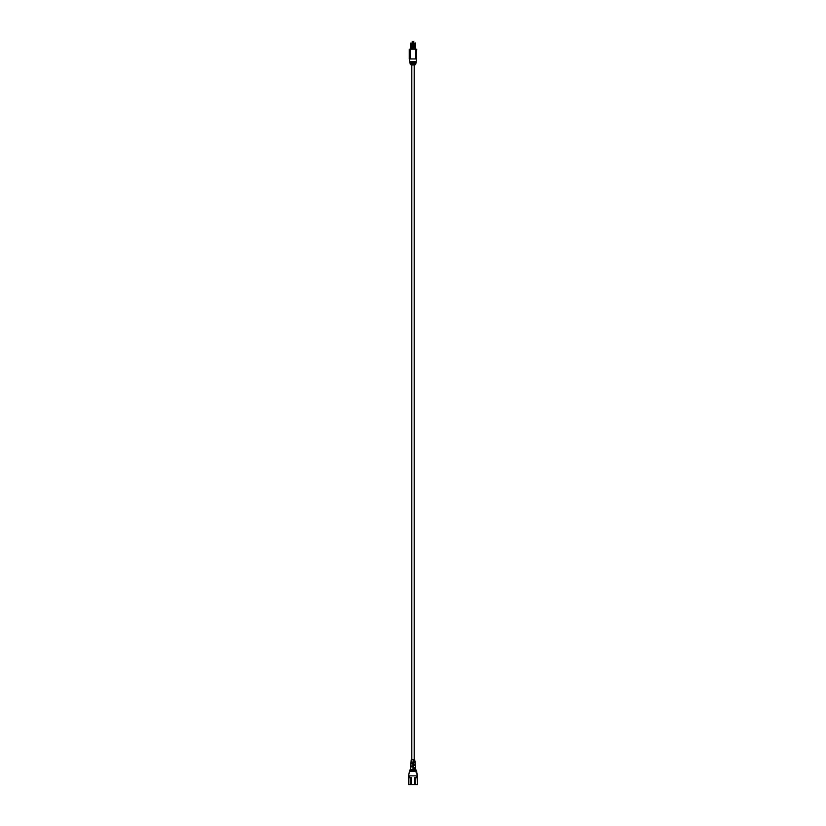 <?xml version="1.0" encoding="UTF-8"?>
<svg xmlns="http://www.w3.org/2000/svg" width="826" height="826" viewBox="0 0 826 826"><rect width="100%" height="100%" fill="white"/><g stroke="black" fill="none" stroke-linecap="round" stroke-linejoin="round"><path stroke-width="1.24" d="M410.326 64.655L415.674 64.655L410.326 64.655L409.242 58.956L410.367 58.956L410.367 49.188L409.242 49.188L409.242 58.956L409.954 58.956M415.674 64.655L416.221 61.578L409.779 61.578M410.367 58.956L416.046 58.956M413.888 42.054L412.112 42.054A0.754 0.754 0 0 1 412.855 41.3L413.145 41.3A0.754 0.754 0 0 1 413.888 42.054L413.888 49.188M412.112 42.054L412.112 49.188M410.305 63.612L410.429 64.283L415.571 64.283L415.695 63.612L410.305 63.612M410.057 62.26L410.181 62.931L415.819 62.931L415.943 62.26L410.057 62.26M415.633 58.956L415.633 49.188L410.367 49.188M415.633 49.188L416.758 49.188L416.221 61.578M410.894 42.993L410.894 49.188M410.336 43.272L410.336 49.188M410.894 43.272L410.346 43.21M415.664 42.993L415.664 49.188M415.106 43.272L415.106 49.188M415.664 43.272L415.117 43.21M414.187 759.837L414.187 64.965L411.813 64.965L411.813 759.837M410.976 769.409L412.68 769.409M413.537 768.376L413 767.437L415.478 767.437L415.55 768.376L413.537 768.376L413.568 769.409L415.633 769.409L414.755 759.837M413.289 759.837L412.525 759.837L413.289 759.837L413.33 761.427L415.003 761.427L415.075 762.367L413 762.367L413.33 761.427M413.382 763.131L413 763.874L410.811 763.874L410.883 762.935L413.382 763.131L413.361 762.367M413.423 764.432L415.241 764.432L415.313 765.372L413 765.372L413.403 763.647M416.572 770.617L415.819 770.617L415.819 771.37L409.428 771.37L408.591 775.872L417.409 775.872L416.572 771.37L415.819 771.37L416.572 771.37L416.572 770.617L415.633 769.409M409.428 771.37L410.181 771.37L409.428 771.37L409.428 770.617L415.819 770.617M411.214 759.837L410.367 769.409L409.428 770.617M410.574 766.879L410.646 765.939L413 765.939L413 766.879L410.574 766.879M410.646 765.939L413 765.939L413 766.879L413 765.939M411.813 766.879L411.813 765.939M413.062 761.427L413 762.367M411.813 763.874L411.813 762.935M413 764.432L413 765.372L413.062 764.432M413.124 767.437L413 768.376M415.55 768.376L414.187 768.376L414.187 767.437M414.187 764.432L414.187 765.372M415.075 762.367L414.187 762.367L414.187 761.427M413 763.874L413 762.935M417.14 777.751L417.409 784.7L417.409 775.872M416.469 775.872L416.469 777.751L417.409 777.751M416.469 777.751L414.487 777.751L414.487 784.7L408.591 784.7L408.591 777.751L409.531 777.751L409.531 775.872M411.513 784.7L411.513 777.751L409.531 777.751M408.591 775.872L408.591 777.751M417.14 784.7L414.487 784.7M413.506 767.437L413.444 765.372M416.345 770.617L415.024 769.409M410.181 771.37L410.181 770.617M415.158 784.7L415.158 777.751M410.842 777.751L410.842 784.7M408.86 784.7L408.86 777.751M417.306 775.222L416.335 772.702C415.478 772.868 417.419 770.627 416.572 771.37"/></g></svg>
